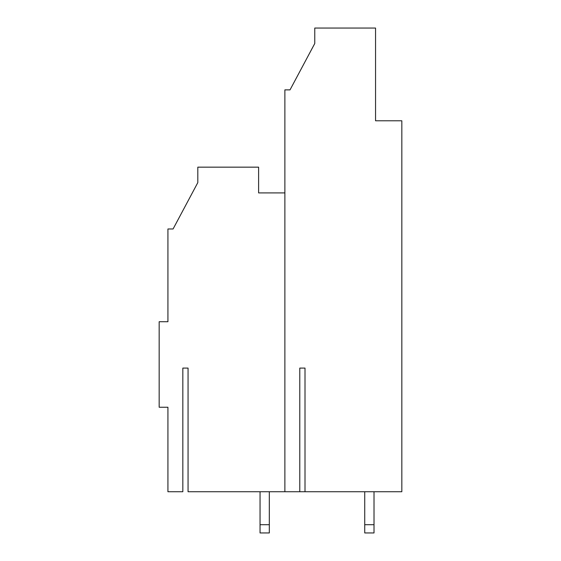 <?xml version="1.0" encoding="UTF-8"?>
<svg xmlns="http://www.w3.org/2000/svg" width="561" height="561" viewBox="0 0 561 561"><rect width="100%" height="100%" fill="white"/><g stroke="black" fill="none" stroke-linecap="round" stroke-linejoin="round"><path stroke-width="0.84" d="M173.083 228.979L197.809 182.613L197.809 167.157L197.809 182.613L173.083 228.979L167.928 228.979L167.928 321.719L167.928 228.979L173.083 228.979M260.045 532.95L260.045 491.731L260.045 532.95L269.322 532.95L269.322 524.703L260.045 524.703L269.322 524.703L269.322 532.95L260.045 532.95M182.83 368.086L182.83 491.731L182.83 368.086L188.061 368.086L182.83 368.086M167.928 407.237L159.17 407.237L159.17 321.719L167.928 321.719L159.17 321.719L159.17 407.237L167.928 407.237L167.928 491.731L182.83 491.731L167.928 491.731L167.928 407.237M188.061 491.731L188.061 368.086L188.061 491.731L284.876 491.731L284.876 89.872L290.03 89.872L314.763 43.506L314.763 28.05L375.554 28.05L375.554 120.783L401.83 120.783L401.83 491.731L305.009 491.731L305.009 368.086L299.784 368.086L299.784 491.731L305.009 491.731L188.061 491.731M269.322 491.731L269.322 524.703L269.322 491.731M276.124 192.914L258.607 192.914L284.876 192.914L258.607 192.914L258.607 167.157L197.809 167.157L258.607 167.157L258.607 192.914M374.012 532.95L364.734 532.95L374.012 532.95L374.012 524.703L374.012 532.95M374.012 491.731L374.012 524.703L374.012 491.731M364.734 491.731L364.734 524.703L374.012 524.703L364.734 524.703L364.734 532.95L364.734 491.731M284.876 192.914L284.876 491.731L299.784 491.731L299.784 368.086L305.009 368.086L305.009 491.731L401.83 491.731L401.83 120.783L375.554 120.783L375.554 28.05L314.763 28.05L314.763 43.506L290.03 89.872L284.876 89.872L284.876 192.914"/></g></svg>
